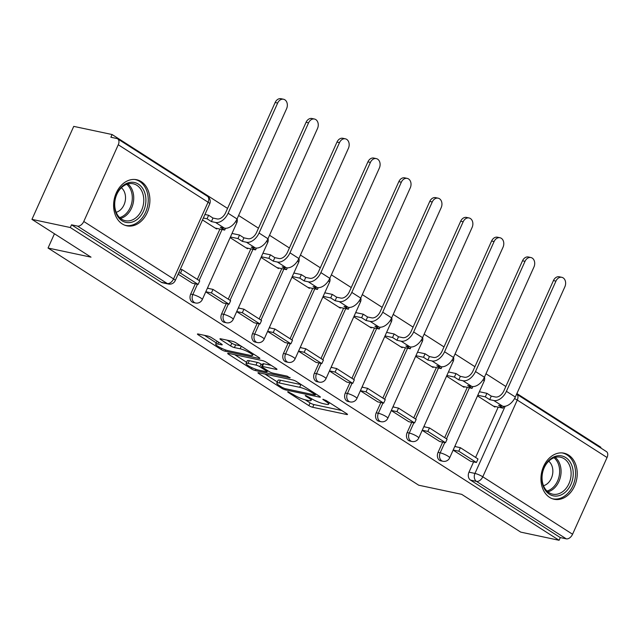 <?xml version="1.0" encoding="UTF-8"?>
<svg xmlns="http://www.w3.org/2000/svg" width="639" height="639" viewBox="0 0 639 639"><rect width="100%" height="100%" fill="white"/><g stroke="black" fill="none" stroke-linecap="round" stroke-linejoin="round"><path stroke-width="0.96" d="M288.149 391.811L287.622 391.827L288.189 392.402L308.861 405.629A2.963 0.527 -155.8 0 0 312.695 407.275L346.745 414.511A2.963 0.527 -155.8 0 0 347.504 414.487A2.963 0.527 -155.8 0 0 346.689 413.673L326.018 400.445L322.799 399.311L326.05 401.596A9.489 1.693 -155.8 0 1 328.646 404.199A9.489 1.693 -155.8 0 1 326.217 404.287L323.382 403.688A9.489 1.693 -155.8 0 1 311.105 398.416L305.746 395.549L305.21 395.573L305.777 396.14L308.453 397.849A9.489 1.693 -155.8 0 1 311.057 400.453A9.489 1.693 -155.8 0 1 308.629 400.549L305.793 399.942A9.489 1.693 -155.8 0 1 293.509 394.678L288.149 391.811M549.58 497.366A23.563 17.868 102 0 0 554.189 499.267A23.563 17.868 102 0 0 575.715 483.092A23.563 17.868 102 0 0 568.59 455.072A23.563 17.868 102 0 0 563.989 453.171A23.563 17.868 102 0 0 542.463 469.346A23.563 17.868 102 0 0 549.58 497.366M122.241 223.922A23.563 17.868 102 0 0 126.849 225.823A23.563 17.868 102 0 0 148.376 209.648A23.563 17.868 102 0 0 141.251 181.628A23.563 17.868 102 0 0 136.65 179.727A23.563 17.868 102 0 0 115.124 195.909A23.563 17.868 102 0 0 122.241 223.922M211.589 337.688A2.963 0.527 -155.8 0 0 207.755 336.042L198.202 334.013A2.963 0.527 -155.8 0 0 197.443 334.037A2.963 0.527 -155.8 0 0 198.258 334.852L221.214 349.541A2.963 0.527 -155.8 0 0 225.048 351.194L259.099 358.431A2.963 0.527 -155.8 0 0 259.857 358.399A2.963 0.527 -155.8 0 0 259.043 357.584L236.087 342.895A2.963 0.527 -155.8 0 0 232.253 341.25L220.711 338.798A2.963 0.527 -155.8 0 0 219.952 338.83A2.963 0.527 -155.8 0 0 220.767 339.636L230.591 345.931A2.963 0.527 -155.8 0 0 234.425 347.576L240.152 348.79A7.932 1.422 -155.8 0 1 248.347 352.009A7.932 1.422 -155.8 0 1 252.589 355.372A7.932 1.422 -155.8 0 1 250.56 355.452L228.139 350.683A7.932 1.422 -155.8 0 1 219.944 347.472A7.932 1.422 -155.8 0 1 215.702 344.101A7.932 1.422 -155.8 0 1 217.731 344.022L221.469 344.82A2.963 0.527 -155.8 0 0 222.228 344.788A2.963 0.527 -155.8 0 0 221.413 343.974L211.589 337.688M559.085 540.282L520.737 532.127L461.67 494.338L418.697 485.201L48.045 248.028L91.018 257.166L31.95 219.369L70.298 227.524L559.085 540.282L560.299 537.575L566.274 538.845L476.486 481.391A6.039 4.577 -78 0 1 474.961 473.427L505.153 406.252M258.707 372.729A2.963 0.527 -155.8 0 0 257.948 372.761A2.963 0.527 -155.8 0 0 258.763 373.567L281.719 388.264A2.963 0.527 -155.8 0 0 285.553 389.91L319.604 397.146A2.963 0.527 -155.8 0 0 320.363 397.115A2.963 0.527 -155.8 0 0 319.548 396.308L296.592 381.619A2.963 0.527 -155.8 0 0 292.758 379.965L258.707 372.729M251.462 368.903L228.506 354.214A2.963 0.527 -155.8 0 1 227.692 353.399A2.963 0.527 -155.8 0 1 228.45 353.367L262.501 360.612A2.963 0.527 -155.8 0 1 266.343 362.257L276.168 368.543A2.963 0.527 -155.8 0 1 276.975 369.358A2.963 0.527 -155.8 0 1 276.216 369.39L262.413 366.451A2.963 0.527 -155.8 0 0 261.655 366.482A2.963 0.527 -155.8 0 0 262.461 367.289L268.979 371.467A2.963 0.527 -155.8 0 0 272.821 373.112L287.199 376.163L289.922 377.913L255.304 370.548A2.963 0.527 -155.8 0 1 251.462 368.903L252.006 367.705M31.95 219.369L73.741 126.378L112.097 134.533L227.556 208.41M600.62 447.867L600.876 447.292L516.895 393.552M505.84 386.483L485.975 373.767M474.921 366.698L455.056 353.982M444.001 346.913L424.136 334.197M413.082 327.128L393.209 314.412M382.162 307.343L362.289 294.627M351.242 287.558L331.369 274.842M320.323 267.773L300.45 255.057M289.403 247.98L269.53 235.272M258.476 228.195L238.611 215.487M70.298 227.524L71.52 224.816L77.495 226.086A6.039 3.786 -57.4 0 0 83.781 221.477L118.263 144.757A6.039 3.786 -57.4 0 0 117.672 138.847A6.039 3.786 -57.4 0 0 116.849 138.511L110.874 137.241L112.097 134.533M560.299 537.575L470.512 480.121A6.039 4.577 -78 0 1 468.986 472.157L473.595 461.901M475.608 457.436L498.212 407.131M607.05 457.516L517.263 400.062A6.039 3.786 -57.4 0 0 516.663 394.151L606.451 451.605A6.039 3.786 122.6 0 1 607.05 457.516L572.568 534.244A6.039 3.786 122.6 0 1 566.274 538.845M422.203 430.359L439.648 441.469M446.573 376.131L464.002 387.282L464.265 386.707M391.284 410.573L408.728 421.684M415.646 356.346L433.082 367.497L433.338 366.922M360.356 390.78L377.809 401.899M384.726 336.561L402.163 347.712L402.418 347.137M329.436 370.995L346.889 382.114M353.806 316.776L371.235 327.927L371.499 327.344M298.517 351.21L315.97 362.329M322.887 296.991L340.315 308.142L340.579 307.559M267.597 331.425L285.042 342.544M291.967 277.206L309.396 288.357L309.659 287.774M236.678 311.64L254.122 322.759M261.047 257.421L278.476 268.572L278.74 267.989M205.758 291.855L223.203 302.974M230.128 237.636L247.557 248.787L247.82 248.204M178.113 274.171L192.283 283.189M202.483 219.944L216.637 229.002L216.901 228.419M190.702 294.092L192.818 294.547A6.039 4.577 -78 0 0 195.526 302.99L193.409 302.543A6.039 4.577 102 0 1 190.702 294.092L195.31 283.828M197.315 279.371L219.928 229.066M221.621 313.877L223.738 314.332A6.039 4.577 -78 0 0 226.446 322.775L224.329 322.328A6.039 4.577 102 0 1 221.621 313.877L226.23 303.621M228.235 299.156L250.847 248.851M252.541 333.662L254.657 334.117A6.039 4.577 -78 0 0 257.365 342.56L255.249 342.113A6.039 4.577 102 0 1 252.541 333.662L257.15 323.406M259.162 318.941L281.767 268.636M283.46 353.447L285.585 353.902A6.039 4.577 -78 0 0 288.293 362.345L286.168 361.898A6.039 4.577 102 0 1 283.46 353.447L288.077 343.191M290.082 338.726L312.687 288.421M314.38 373.232L316.505 373.687A6.039 4.577 -78 0 0 319.212 382.13L317.088 381.683A6.039 4.577 102 0 1 314.38 373.232L318.997 362.976M321.002 358.511L343.606 308.206M345.3 393.017L347.424 393.472A6.039 4.577 -78 0 0 350.132 401.915L348.007 401.468A6.039 4.577 102 0 1 345.3 393.017L349.916 382.761M351.921 378.296L374.526 327.991M376.227 412.802L378.344 413.257A6.039 4.577 -78 0 0 381.052 421.7L378.935 421.253A6.039 4.577 102 0 1 376.227 412.802L380.836 402.546M382.841 398.081L405.445 347.776M407.147 432.587L409.264 433.042A6.039 4.577 -78 0 0 411.971 441.485L409.855 441.038A6.039 4.577 102 0 1 407.147 432.587L411.756 422.331M413.76 417.866L436.373 367.561M438.066 452.372L440.183 452.827A6.039 4.577 -78 0 0 442.891 461.27L440.774 460.823A6.039 4.577 102 0 1 438.066 452.372L442.675 442.116M444.68 437.651L467.293 387.346M48.045 248.028L54.451 233.77M453.123 450.144L470.568 461.254M477.493 395.916L494.921 407.067L495.185 406.492M456.03 446.765L454.952 446.07M71.52 224.816L161.308 282.27A6.039 4.577 102 0 0 162.49 282.757L168.464 284.028A6.039 4.577 -78 0 1 167.282 283.54L77.495 226.086M425.111 426.98L424.024 426.285M394.191 407.195L393.105 406.5M363.272 387.41L362.185 386.715M332.352 367.625L331.266 366.93M301.424 347.84L300.346 347.145M270.505 328.055L269.426 327.36M239.585 308.27L238.507 307.575M208.665 288.485L207.587 287.79M305.234 399.814L310.075 402.913A2.963 0.527 -155.8 0 0 313.917 404.567L341.681 410.47M264.985 374.063L277.302 381.938M282.23 387.458L284.914 388.608L314.803 394.966L315.331 394.942L314.763 394.375L311.944 392.57A9.489 1.693 -155.8 0 0 299.659 387.298L279.235 382.953A9.489 1.693 -155.8 0 0 276.807 383.049A9.489 1.693 -155.8 0 0 279.403 385.652L282.23 387.458M301.432 384.71A9.489 1.693 -155.8 0 0 300.881 384.582L299.659 387.298M276.807 383.049L278.021 380.333A9.489 1.693 -155.8 0 1 280.449 380.245L300.881 384.582M246.59 362.289L234.737 354.701M271.16 365.34L263.627 363.735A2.963 0.527 -155.8 0 0 262.869 363.767L261.655 366.482M248.084 363.399A7.932 1.422 -155.8 0 0 246.047 363.479A7.932 1.422 -155.8 0 0 250.288 366.85A7.932 1.422 -155.8 0 0 258.491 370.061L266.391 371.746A2.963 0.527 -155.8 0 0 267.15 371.714A2.963 0.527 -155.8 0 0 266.335 370.9L259.817 366.73A2.963 0.527 -155.8 0 0 255.975 365.085L248.084 363.399L249.298 360.692A7.932 1.422 -155.8 0 0 247.269 360.771L246.047 363.479M249.298 360.692L257.197 362.369A2.963 0.527 -155.8 0 1 261.031 364.022L262.373 364.877M217.116 341.226A7.932 1.422 -155.8 0 0 216.925 341.394L215.702 344.101M226.989 340.132L231.805 343.215A2.963 0.527 -155.8 0 0 235.647 344.86L240.903 345.979M253.124 354.19L254.034 354.381M204.48 335.347L216.254 342.879M553.438 280.577A6.797 5.152 -78 0 1 559.309 276.783L561.817 277.318A6.797 5.152 102 0 0 555.946 281.112L506.415 391.324A12.085 7.58 122.6 0 1 493.827 400.525L489.69 399.647L491.271 396.124L495.417 397.003A8.155 5.112 -57.4 0 0 503.907 390.788L553.438 280.577L555.946 281.112M503.772 406.356L502.965 408.145L498.604 405.358L502.749 406.236A12.085 7.58 122.6 0 0 515.33 397.027L564.86 286.815A6.797 5.152 102 0 0 561.817 277.318M479.37 391.731L486.91 393.328L485.328 396.859L489.69 399.647M486.91 393.328L491.271 396.124M454.76 446.493L460.368 447.691L458.786 451.214L476.43 462.5L470.456 461.23M458.786 451.214L453.179 450.024M460.368 447.691L478.012 458.978L476.43 462.5M502.965 408.145L493.436 406.116M485.328 396.859L477.788 395.253M565.02 492.453A20.392 15.456 -78 0 1 543.733 487.461A20.392 15.456 -78 0 1 550.067 459.329A20.392 15.456 -78 0 1 571.354 464.321A20.392 15.456 -78 0 1 565.02 492.453M549.66 460.352A18.882 14.314 102 0 0 542.128 479.857A18.882 14.314 102 0 0 552.655 494.155A18.882 14.314 102 0 0 563.502 491.024A18.882 14.314 102 0 0 571.034 471.51A18.882 14.314 102 0 0 560.507 457.22A18.882 14.314 102 0 0 549.66 460.352M543.501 485.72A13.443 10.192 102 0 0 547.439 483.611A13.443 10.192 102 0 0 548.717 461.198M552.184 498.676A23.411 17.748 102 0 0 552.671 498.795A23.411 17.748 102 0 0 566.13 494.906A23.411 17.748 102 0 0 575.467 470.719A23.411 17.748 102 0 0 562.416 452.987A23.411 17.748 102 0 0 561.921 452.891M137.681 219.009A20.392 15.456 -78 0 1 116.394 214.017A20.392 15.456 -78 0 1 122.728 185.885A20.392 15.456 -78 0 1 144.015 190.877A20.392 15.456 -78 0 1 137.681 219.009M122.321 186.907A18.882 14.314 102 0 0 114.788 206.413A18.882 14.314 102 0 0 125.316 220.711A18.882 14.314 102 0 0 136.163 217.579A18.882 14.314 102 0 0 143.695 198.074A18.882 14.314 102 0 0 133.168 183.776A18.882 14.314 102 0 0 122.321 186.907M116.162 212.284A13.443 10.192 102 0 0 120.1 210.175A13.443 10.192 102 0 0 121.378 187.754M124.845 225.232A23.411 17.748 102 0 0 125.332 225.351A23.411 17.748 102 0 0 138.791 221.469A23.411 17.748 102 0 0 148.128 197.275A23.411 17.748 102 0 0 135.077 179.543A23.411 17.748 102 0 0 134.581 179.447M522.518 260.792A6.797 5.152 -78 0 1 528.389 256.998L530.897 257.533A6.797 5.152 102 0 0 525.026 261.327L475.496 371.539A12.085 7.58 122.6 0 1 462.908 380.74L458.77 379.862L460.352 376.339L464.497 377.218A8.155 5.112 -57.4 0 0 472.988 371.003L522.518 260.792L525.026 261.327M472.852 386.571L472.045 388.36L467.684 385.565L471.83 386.451A12.085 7.58 122.6 0 0 484.41 377.242L533.94 267.03A6.797 5.152 102 0 0 530.897 257.533M448.45 371.946L455.99 373.543L454.409 377.074L458.77 379.862M455.99 373.543L460.352 376.339M423.841 426.708L429.448 427.906L427.866 431.429L445.503 442.715L439.536 441.445M427.866 431.429L422.251 430.231M429.448 427.906L447.092 439.193L445.503 442.715M472.045 388.36L462.508 386.331M454.409 377.074L446.869 375.468M491.599 241.007A6.797 5.152 -78 0 1 497.469 237.213L499.978 237.748A6.797 5.152 102 0 0 494.099 241.542L444.568 351.754A12.085 7.58 122.6 0 1 431.988 360.955L427.842 360.077L429.432 356.554L433.569 357.433A8.155 5.112 -57.4 0 0 442.068 351.218L491.599 241.007L494.099 241.542M441.932 366.786L441.126 368.575L436.764 365.78L440.91 366.666A12.085 7.58 122.6 0 0 453.49 357.457L503.021 247.245A6.797 5.152 102 0 0 499.978 237.748M417.531 352.161L425.071 353.758L423.489 357.289L427.842 360.077M425.071 353.758L429.432 356.554M392.921 406.923L398.528 408.121L396.947 411.644L414.583 422.93L408.609 421.66M396.947 411.644L391.332 410.446M398.528 408.121L416.173 419.408L414.583 422.93M441.126 368.575L431.589 366.546M423.489 357.289L415.949 355.683M460.679 221.222A6.797 5.152 -78 0 1 466.55 217.428L469.058 217.963A6.797 5.152 102 0 0 463.179 221.757L413.649 331.968A12.085 7.58 122.6 0 1 401.068 341.17L396.923 340.291L398.512 336.769L402.65 337.648A8.155 5.112 -57.4 0 0 411.149 331.433L460.679 221.222L463.179 221.757M411.013 347.001L410.206 348.79L405.845 345.995L409.99 346.881A12.085 7.58 122.6 0 0 422.571 337.672L472.101 227.46A6.797 5.152 102 0 0 469.058 217.963M386.611 332.376L394.151 333.973L392.562 337.504L396.923 340.291M394.151 333.973L398.512 336.769M361.993 387.138L367.609 388.336L366.027 391.859L383.664 403.145L377.689 401.875M366.027 391.859L360.412 390.661M367.609 388.336L385.253 399.623L383.664 403.145M410.206 348.79L400.669 346.761M392.562 337.504L385.029 335.898M429.759 201.437A6.797 5.152 -78 0 1 435.63 197.643L438.138 198.178A6.797 5.152 102 0 0 432.26 201.972L382.729 312.183A12.085 7.58 122.6 0 1 370.149 321.385L366.003 320.506L367.585 316.984L371.73 317.863A8.155 5.112 -57.4 0 0 380.229 311.648L429.759 201.437L432.26 201.972M380.085 327.216L379.286 329.005L374.925 326.209L379.071 327.096A12.085 7.58 122.6 0 0 391.651 317.887L441.182 207.675A6.797 5.152 102 0 0 438.138 198.178M355.691 312.591L363.232 314.188L361.642 317.719L366.003 320.506M363.232 314.188L367.585 316.984M331.074 367.353L336.689 368.551L335.108 372.074L352.744 383.36L346.769 382.09M335.108 372.074L329.492 370.876M336.689 368.551L354.325 379.838L352.744 383.36M379.286 329.005L369.749 326.976M361.642 317.719L354.102 316.113M398.832 181.652A6.797 5.152 -78 0 1 404.711 177.858L407.211 178.393A6.797 5.152 102 0 0 401.34 182.187L351.809 292.398A12.085 7.58 122.6 0 1 339.229 301.6L335.084 300.721L336.665 297.199L340.811 298.078A8.155 5.112 -57.4 0 0 349.301 291.863L398.832 181.652L401.34 182.187M349.166 307.431L348.367 309.22L344.006 306.424L348.143 307.311A12.085 7.58 122.6 0 0 360.731 298.101L410.262 187.89A6.797 5.152 102 0 0 407.211 178.393M324.772 292.806L332.304 294.403L330.722 297.934L335.084 300.721M332.304 294.403L336.665 297.199M300.154 347.568L305.769 348.758L304.18 352.289L321.824 363.575L315.85 362.305M304.18 352.289L298.573 351.091M305.769 348.758L323.406 360.053L321.824 363.575M348.367 309.22L338.83 307.191M330.722 297.934L323.182 296.328M367.912 161.867A6.797 5.152 -78 0 1 373.791 158.073L376.291 158.608A6.797 5.152 102 0 0 370.42 162.402L320.89 272.613A12.085 7.58 122.6 0 1 308.31 281.815L304.164 280.936L305.746 277.414L309.891 278.292A8.155 5.112 -57.4 0 0 318.382 272.078L367.912 161.867L370.42 162.402M318.246 287.646L317.447 289.435L313.086 286.639L317.224 287.526A12.085 7.58 122.6 0 0 329.812 278.316L379.342 168.105A6.797 5.152 102 0 0 376.291 158.608M293.852 273.021L301.384 274.618L299.803 278.141L304.164 280.936M301.384 274.618L305.746 277.414M269.235 327.783L274.85 328.973L273.26 332.504L290.905 343.79L284.93 342.52M273.26 332.504L267.653 331.306M274.85 328.973L292.486 340.267L290.905 343.79M317.447 289.435L307.91 287.406M299.803 278.141L292.263 276.543M336.993 142.082A6.797 5.152 -78 0 1 342.863 138.288L345.372 138.823A6.797 5.152 102 0 0 339.501 142.617L289.97 252.828A12.085 7.58 122.6 0 1 277.39 262.03L273.244 261.151L274.826 257.629L278.971 258.507A8.155 5.112 -57.4 0 0 287.462 252.293L336.993 142.082L339.501 142.617M287.326 267.861L286.52 269.65L282.158 266.854L286.304 267.741A12.085 7.58 122.6 0 0 298.884 258.531L348.415 148.32A6.797 5.152 102 0 0 345.372 138.823M262.925 253.236L270.465 254.833L268.883 258.356L273.244 261.151M270.465 254.833L274.826 257.629M238.315 307.998L243.922 309.188L242.341 312.719L259.985 324.005L254.01 322.735M242.341 312.719L236.734 311.52M243.922 309.188L261.567 320.482L259.985 324.005M286.52 269.65L276.991 267.621M268.883 258.356L261.343 256.758M306.073 122.297A6.797 5.152 -78 0 1 311.944 118.503L314.452 119.03A6.797 5.152 102 0 0 308.581 122.832L259.051 233.043A12.085 7.58 122.6 0 1 246.462 242.245L242.325 241.366L243.906 237.836L248.052 238.722A8.155 5.112 -57.4 0 0 256.543 232.508L306.073 122.297L308.581 122.832M256.407 248.076L255.6 249.865L251.239 247.069L255.384 247.956A12.085 7.58 122.6 0 0 267.965 238.746L317.495 128.535A6.797 5.152 102 0 0 314.452 119.03M232.005 233.443L239.545 235.048L237.964 238.571L242.325 241.366M239.545 235.048L243.906 237.836M207.395 288.213L213.003 289.403L211.421 292.934L229.066 304.22L223.091 302.95M211.421 292.934L205.806 291.735M213.003 289.403L230.647 300.697L229.066 304.22M255.6 249.865L246.063 247.836M237.964 238.571L230.423 236.973M275.153 102.512A6.797 5.152 -78 0 1 281.024 98.718L283.532 99.245A6.797 5.152 102 0 0 277.661 103.047L228.123 213.25A12.085 7.58 122.6 0 1 215.543 222.46L211.405 221.581L212.987 218.051L217.132 218.937A8.155 5.112 -57.4 0 0 225.623 212.723L275.153 102.512L277.661 103.047M225.487 228.291L224.68 230.08L220.319 227.284L224.465 228.171A12.085 7.58 122.6 0 0 237.045 218.961L286.576 108.75A6.797 5.152 102 0 0 283.532 99.245M204.943 214.48L208.626 215.263L207.044 218.786L211.405 221.581M208.626 215.263L212.987 218.051M180.326 269.251L182.083 269.618L180.502 273.149L198.138 284.435L192.163 283.165M180.502 273.149L178.744 272.773M182.083 269.618L199.727 280.912L198.138 284.435M224.68 230.08L215.143 228.051M207.044 218.786L203.354 218.003M288.421 391.875L288.189 392.402M323.606 399.359L323.374 399.878M306.017 395.621L305.777 396.14M83.781 221.477L173.568 278.931L208.058 202.204L118.263 144.757M468.986 472.157L474.961 473.427A6.039 1.078 -155.8 0 1 482.78 476.79L572.568 534.244M514.547 398.576A6.039 1.078 -155.8 0 1 517.263 400.062L482.78 476.79A6.039 3.786 122.6 0 1 476.486 481.391L470.512 480.121M195.526 302.99A6.039 6.039 0 0 0 202.299 299.555A6.039 1.078 24.2 0 0 200.638 297.902A6.039 1.078 24.2 0 0 192.818 294.547L197.435 284.283M199.12 280.521L222.045 229.513M226.446 322.775A6.039 6.039 0 0 0 233.219 319.34A6.039 1.078 24.2 0 0 231.558 317.687A6.039 1.078 24.2 0 0 223.738 314.332L228.355 304.068M230.04 300.306L252.964 249.298M257.365 342.56A6.039 6.039 0 0 0 264.139 339.125A6.039 1.078 24.2 0 0 262.477 337.472A6.039 1.078 24.2 0 0 254.657 334.117L259.274 323.853M260.96 320.091L283.884 269.083M288.293 362.345A6.039 6.039 0 0 0 295.058 358.91A6.039 1.078 24.2 0 0 293.397 357.257A6.039 1.078 24.2 0 0 285.585 353.902L290.194 343.638M291.887 339.876L314.803 288.868M319.212 382.13A6.039 6.039 0 0 0 325.978 378.695A6.039 1.078 24.2 0 0 324.324 377.042A6.039 1.078 24.2 0 0 316.505 373.687L321.113 363.423M322.807 359.661L345.731 308.661M350.132 401.915A6.039 6.039 0 0 0 356.897 398.48A6.039 1.078 24.2 0 0 355.244 396.827A6.039 1.078 24.2 0 0 347.424 393.472L352.033 383.208M353.726 379.446L376.651 328.446M381.052 421.7A6.039 6.039 0 0 0 387.817 418.265A6.039 1.078 24.2 0 0 386.164 416.612A6.039 1.078 24.2 0 0 378.344 413.257L382.953 402.993M384.646 399.231L407.57 348.231M411.971 441.485A6.039 6.039 0 0 0 418.737 438.05A6.039 1.078 24.2 0 0 417.083 436.397A6.039 1.078 24.2 0 0 409.264 433.042L413.88 422.778M415.566 419.016L438.49 368.016M442.891 461.27A6.039 6.039 0 0 0 449.664 457.844A6.039 1.078 24.2 0 0 448.003 456.182A6.039 1.078 24.2 0 0 440.183 452.827L444.8 442.563M446.485 438.801L469.409 387.801M484.474 377.098A6.039 6.039 0 0 1 484.146 381.116A6.039 1.078 -155.8 0 0 483.012 379.806M453.554 357.313A6.039 6.039 0 0 1 453.219 361.331A6.039 1.078 -155.8 0 0 452.092 360.021M422.635 337.528A6.039 6.039 0 0 1 422.299 341.546A6.039 1.078 -155.8 0 0 421.173 340.236M391.715 317.743A6.039 6.039 0 0 1 391.38 321.76A6.039 1.078 -155.8 0 0 390.245 320.451M360.795 297.958A6.039 6.039 0 0 1 360.46 301.967A6.039 1.078 -155.8 0 0 359.326 300.665M329.876 278.173A6.039 6.039 0 0 1 329.54 282.182A6.039 1.078 -155.8 0 0 328.406 280.88M298.948 258.388A6.039 6.039 0 0 1 298.621 262.397A6.039 1.078 -155.8 0 0 297.486 261.095M268.029 238.603A6.039 6.039 0 0 1 267.701 242.612A6.039 1.078 -155.8 0 0 266.567 241.31M237.109 218.818A6.039 6.039 0 0 1 236.781 222.827A6.039 1.078 -155.8 0 0 235.647 221.525M161.308 282.27L167.282 283.54A6.039 3.786 122.6 0 0 173.568 278.931A6.039 1.078 24.2 0 1 175.23 280.593L209.712 203.865A6.039 6.039 0 0 0 207.459 196.301L117.672 138.847M207.459 196.301A6.039 3.786 -57.4 0 1 208.058 202.204A6.039 1.078 24.2 0 1 209.712 203.865M308.853 396.971L308.453 397.849M326.441 400.717L326.05 401.596M347.025 413.896L346.745 414.511M313.917 404.567L312.695 407.275M310.075 402.913L308.861 405.629M319.883 396.531L319.604 397.146M286.032 388.847L285.553 389.91M282.111 387.386L281.719 388.264M259.107 372.809L258.763 373.567M315.155 393.496L314.763 394.375M312.335 391.691L311.944 392.57M280.449 380.245L279.235 382.953M228.85 353.455L228.506 354.214M276.495 368.767L276.216 369.39M263.627 363.735L262.413 366.451M290.114 377.481L289.922 377.913M255.864 369.294L255.304 370.548M266.727 370.021L266.335 370.9M261.031 364.022L259.817 366.73M257.197 362.369L255.975 365.085M221.749 344.205L221.469 344.82M218.57 342.161L217.731 344.022M241.302 346.234L240.152 348.79M235.647 344.86L234.425 347.576M231.805 343.215L230.591 345.931M221.102 338.878L220.767 339.636M259.378 357.816L259.099 358.431M225.607 349.948L225.048 351.194M221.741 348.367L221.214 349.541M198.593 334.093L198.258 334.852M502.749 406.236L493.827 400.525M515.33 397.027L506.415 391.324M555.227 457.38A18.882 14.314 -78 0 1 553.462 488.891A18.882 14.314 -78 0 1 547.895 491.862M546.968 491.04A18.259 13.842 102 0 0 552.28 488.18A18.259 13.842 102 0 0 554.045 457.756M127.888 183.936A18.882 14.314 -78 0 1 126.123 215.447A18.882 14.314 -78 0 1 120.555 218.418M119.629 217.595A18.259 13.842 102 0 0 124.94 214.736A18.259 13.842 102 0 0 126.706 184.312M471.83 386.451L462.908 380.74M484.41 377.242L475.496 371.539M440.91 366.666L431.988 360.955M453.49 357.457L444.568 351.754M409.99 346.881L401.068 341.17M422.571 337.672L413.649 331.968M379.071 327.096L370.149 321.385M391.651 317.887L382.729 312.183M348.143 307.311L339.229 301.6M360.731 298.101L351.809 292.398M317.224 287.526L308.31 281.815M329.812 278.316L320.89 272.613M286.304 267.741L277.39 262.03M298.884 258.531L289.97 252.828M255.384 247.956L246.462 242.245M267.965 238.746L259.051 233.043M224.465 228.171L215.543 222.46M237.045 218.961L228.123 213.25M484.146 381.116L449.664 457.844M453.219 361.331L418.737 438.05M422.299 341.546L387.817 418.265M391.38 321.76L356.897 398.48M360.46 301.967L325.978 378.695M329.54 282.182L295.058 358.91M298.621 262.397L264.139 339.125M267.701 242.612L233.219 319.34M236.781 222.827L202.299 299.555M168.464 284.028A6.039 6.039 0 0 0 175.23 280.593M311.784 398.84L311.057 400.453M329.373 402.586L328.646 404.199M315.802 393.904L315.331 394.942M267.645 370.604L267.15 371.714M253.26 353.886L252.589 355.372M562.416 452.987L561.977 452.899M552.671 498.795L552.24 498.7M135.077 179.543L134.637 179.455M125.332 225.351L124.901 225.255"/></g></svg>
